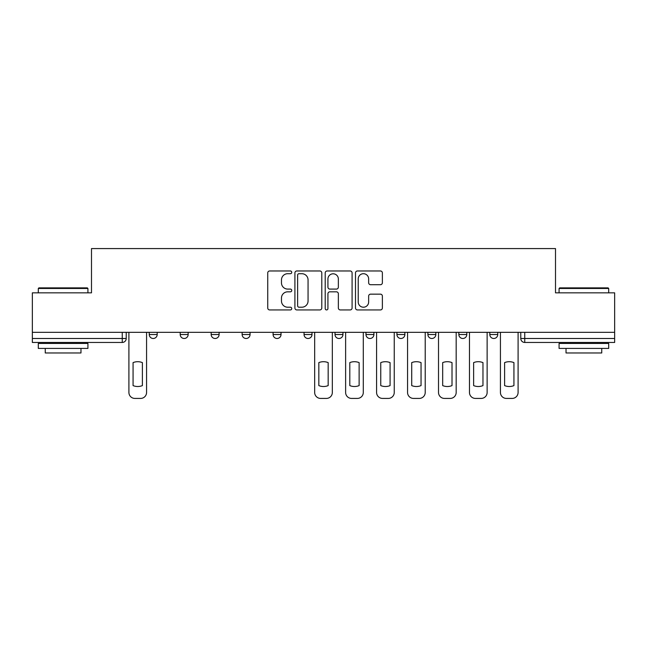 <?xml version="1.0" encoding="UTF-8"?>
<svg xmlns="http://www.w3.org/2000/svg" width="647" height="647" viewBox="0 0 647 647"><rect width="100%" height="100%" fill="white"/><g stroke="black" fill="none" stroke-linecap="round" stroke-linejoin="round"><path stroke-width="0.97" d="M291.748 272.338A1.367 1.367 0 0 0 290.382 270.972L269.686 270.972A1.949 1.949 0 0 0 267.737 272.921L267.737 307.988A1.949 1.949 0 0 0 269.686 309.937L290.382 309.937A1.367 1.367 0 0 0 291.748 308.57A1.367 1.367 0 0 0 290.382 307.212L287.705 307.212A6.235 6.235 0 0 1 281.469 300.976L281.469 298.057A6.235 6.235 0 0 1 287.705 291.821L290.382 291.821A1.367 1.367 0 0 0 291.748 290.454A1.367 1.367 0 0 0 290.382 289.088L287.705 289.088A6.235 6.235 0 0 1 281.469 282.86L281.469 279.933A6.235 6.235 0 0 1 287.705 273.705L290.382 273.705A1.367 1.367 0 0 0 291.748 272.338M489.811 332.332L489.811 334.515L497.753 334.515A3.971 3.971 0 0 1 493.782 338.486A3.971 3.971 0 0 1 489.811 334.515L489.811 332.332M396.935 332.332L396.935 334.515L404.868 334.515A3.971 3.971 0 0 1 400.905 338.486A3.971 3.971 0 0 1 396.935 334.515L396.935 332.332M335.009 332.332L335.009 334.515L342.95 334.515A3.971 3.971 0 0 1 338.979 338.486A3.971 3.971 0 0 1 335.009 334.515L335.009 332.332M304.05 332.332L304.05 334.515L311.991 334.515A3.971 3.971 0 0 1 308.021 338.486A3.971 3.971 0 0 1 304.05 334.515L304.05 332.332M242.132 334.515L242.132 332.332L242.132 334.515A3.971 3.971 0 0 0 246.095 338.486A3.971 3.971 0 0 1 242.132 334.515L250.065 334.515A3.971 3.971 0 0 1 246.095 338.486M180.206 334.515L180.206 332.332L180.206 334.515A3.971 3.971 0 0 0 184.177 338.486A3.971 3.971 0 0 1 180.206 334.515L188.148 334.515A3.971 3.971 0 0 1 184.177 338.486A3.971 3.971 0 0 0 188.148 334.515L188.148 332.332L188.148 334.515M380.436 284.712A1.949 1.949 0 0 0 382.377 282.763L382.377 272.921A1.949 1.949 0 0 0 380.436 270.972L357.443 270.972A1.949 1.949 0 0 0 355.494 272.921L355.494 307.988A1.949 1.949 0 0 0 357.443 309.937L380.436 309.937A1.949 1.949 0 0 0 382.377 307.988L382.377 296.108A1.949 1.949 0 0 0 380.436 294.159L370.594 294.159A1.949 1.949 0 0 0 368.644 296.108L368.644 301.995A5.208 5.208 0 0 1 363.436 307.212A5.208 5.208 0 0 1 358.228 301.995L358.228 278.914A5.208 5.208 0 0 1 363.436 273.705A5.208 5.208 0 0 1 368.644 278.914L368.644 282.763A1.949 1.949 0 0 0 370.594 284.712L380.436 284.712M32.35 332.332L32.35 292.84L91.494 292.84L91.494 248.577L555.506 248.577L555.506 292.84L614.65 292.84L614.65 332.332L32.35 332.332L32.35 338.486L126.222 338.486L126.222 332.332L126.222 338.486A3.971 3.971 0 0 1 122.259 342.457L32.35 342.457L32.35 338.486M321.794 272.921A1.949 1.949 0 0 0 319.844 270.972L296.86 270.972A1.949 1.949 0 0 0 294.911 272.921L294.911 307.988A1.949 1.949 0 0 0 296.86 309.937L319.844 309.937A1.949 1.949 0 0 0 321.794 307.988L321.794 272.921M327.156 270.972L350.14 270.972A1.949 1.949 0 0 1 352.089 272.921L352.089 307.988A1.949 1.949 0 0 1 350.14 309.937L340.306 309.937A1.949 1.949 0 0 1 338.357 307.988L338.357 293.77A1.949 1.949 0 0 0 336.408 291.821L329.881 291.821A1.949 1.949 0 0 0 327.932 293.77L327.932 308.57A1.367 1.367 0 0 1 326.565 309.937A1.367 1.367 0 0 1 325.206 308.57L325.206 272.921A1.949 1.949 0 0 1 327.156 270.972M520.778 332.332L520.778 338.486L614.65 338.486L614.65 342.457L524.741 342.457A3.971 3.971 0 0 1 520.778 338.486A3.971 3.971 0 0 0 524.741 342.457L524.741 332.332M614.65 332.332L614.65 338.486M497.753 332.332L497.753 334.515A3.971 3.971 0 0 1 493.782 338.486M466.794 332.332L466.794 334.515A3.971 3.971 0 0 1 462.823 338.486A3.971 3.971 0 0 1 458.852 334.515L466.794 334.515M458.852 332.332L458.852 334.515M435.835 332.332L435.835 334.515A3.971 3.971 0 0 1 431.864 338.486A3.971 3.971 0 0 1 427.893 334.515L435.835 334.515L435.835 332.332M427.893 332.332L427.893 334.515M404.868 332.332L404.868 334.515M373.909 332.332L373.909 334.515A3.971 3.971 0 0 1 369.938 338.486A3.971 3.971 0 0 1 365.976 334.515L373.909 334.515L373.909 332.332M365.976 332.332L365.976 334.515M342.95 334.515L342.95 332.332L342.95 334.515A3.971 3.971 0 0 1 338.979 338.486M311.991 334.515L311.991 332.332L311.991 334.515A3.971 3.971 0 0 1 308.021 338.486M281.024 332.332L281.024 334.515A3.971 3.971 0 0 1 277.062 338.486A3.971 3.971 0 0 1 273.091 334.515A3.971 3.971 0 0 0 277.062 338.486A3.971 3.971 0 0 0 281.024 334.515L281.024 332.332M273.091 332.332L273.091 334.515L281.024 334.515M250.065 332.332L250.065 334.515M219.107 332.332L219.107 334.515A3.971 3.971 0 0 1 215.136 338.486A3.971 3.971 0 0 1 211.165 334.515L219.107 334.515M211.165 332.332L211.165 334.515M157.189 332.332L157.189 334.515A3.971 3.971 0 0 1 153.218 338.486A3.971 3.971 0 0 1 149.247 334.515A3.971 3.971 0 0 0 153.218 338.486A3.971 3.971 0 0 0 157.189 334.515L157.189 332.332M149.247 332.332L149.247 334.515L157.189 334.515M299.003 273.705A1.367 1.367 0 0 0 297.636 275.064L297.636 305.845A1.367 1.367 0 0 0 299.003 307.212L301.825 307.212A6.235 6.235 0 0 0 308.061 300.976L308.061 279.933A6.235 6.235 0 0 0 301.825 273.705L299.003 273.705M338.357 279.011A5.208 5.208 0 0 0 333.14 273.802A5.208 5.208 0 0 0 327.932 279.011L327.932 287.147A1.949 1.949 0 0 0 329.881 289.088L336.408 289.088A1.949 1.949 0 0 0 338.357 287.147L338.357 279.011M133.072 362.611L133.072 385.604A12.406 12.406 0 0 0 142.397 385.604L142.397 362.611A12.406 12.406 0 0 0 133.072 362.611M128.907 332.332L128.907 392.47A5.952 5.952 0 0 0 134.859 398.423L140.617 398.423A5.952 5.952 0 0 0 146.57 392.47L146.57 332.332M38.302 288.473L38.901 287.875L87.329 287.875L87.919 288.473L38.302 288.473L38.302 292.84M87.919 348.409L38.302 348.409L38.302 343.444L87.919 343.444L87.919 348.409M80.972 348.409L80.972 352.971L45.25 352.971L45.25 348.409M559.081 288.473L559.671 287.875L608.099 287.875L608.698 288.473L559.081 288.473L559.081 292.84M608.698 348.409L559.081 348.409L559.081 343.444L608.698 343.444L608.698 348.409M601.75 348.409L601.75 352.971L566.028 352.971L566.028 348.409M318.834 362.611L318.834 385.604A12.406 12.406 0 0 0 328.166 385.604L328.166 362.611A12.406 12.406 0 0 0 318.834 362.611M314.668 332.332L314.668 392.47A5.952 5.952 0 0 0 320.621 398.423L326.379 398.423A5.952 5.952 0 0 0 332.332 392.47L332.332 332.332M349.801 362.611L349.801 385.604A12.406 12.406 0 0 0 359.125 385.604L359.125 362.611A12.406 12.406 0 0 0 349.801 362.611M345.627 332.332L345.627 392.47A5.952 5.952 0 0 0 351.58 398.423L357.338 398.423A5.952 5.952 0 0 0 363.29 392.47L363.29 332.332M380.76 362.611L380.76 385.604A12.406 12.406 0 0 0 390.084 385.604L390.084 362.611A12.406 12.406 0 0 0 380.76 362.611M376.586 332.332L376.586 392.47A5.952 5.952 0 0 0 382.547 398.423L388.297 398.423A5.952 5.952 0 0 0 394.249 392.47L394.249 332.332M411.718 362.611L411.718 385.604A12.406 12.406 0 0 0 421.043 385.604L421.043 362.611A12.406 12.406 0 0 0 411.718 362.611M407.553 332.332L407.553 392.47A5.952 5.952 0 0 0 413.506 398.423L419.256 398.423A5.952 5.952 0 0 0 425.216 392.47L425.216 332.332M442.677 362.611L442.677 385.604A12.406 12.406 0 0 0 452.01 385.604L452.01 362.611A12.406 12.406 0 0 0 442.677 362.611M438.512 332.332L438.512 392.47A5.952 5.952 0 0 0 444.465 398.423L450.223 398.423A5.952 5.952 0 0 0 456.175 392.47L456.175 332.332M473.636 362.611L473.636 385.604A12.406 12.406 0 0 0 482.969 385.604L482.969 362.611A12.406 12.406 0 0 0 473.636 362.611M469.471 332.332L469.471 392.47A5.952 5.952 0 0 0 475.424 398.423L481.182 398.423A5.952 5.952 0 0 0 487.134 392.47L487.134 332.332M504.603 362.611L504.603 385.604A12.406 12.406 0 0 0 513.928 385.604L513.928 362.611A12.406 12.406 0 0 0 504.603 362.611M500.43 332.332L500.43 392.47A5.952 5.952 0 0 0 506.383 398.423L512.141 398.423A5.952 5.952 0 0 0 518.093 392.47L518.093 332.332M122.259 332.332L122.259 342.457M87.919 292.84L87.919 288.473M76.605 343.444L76.605 342.457M49.617 343.444L49.617 342.457M608.698 292.84L608.698 288.473M597.383 343.444L597.383 342.457M570.395 343.444L570.395 342.457"/></g></svg>
